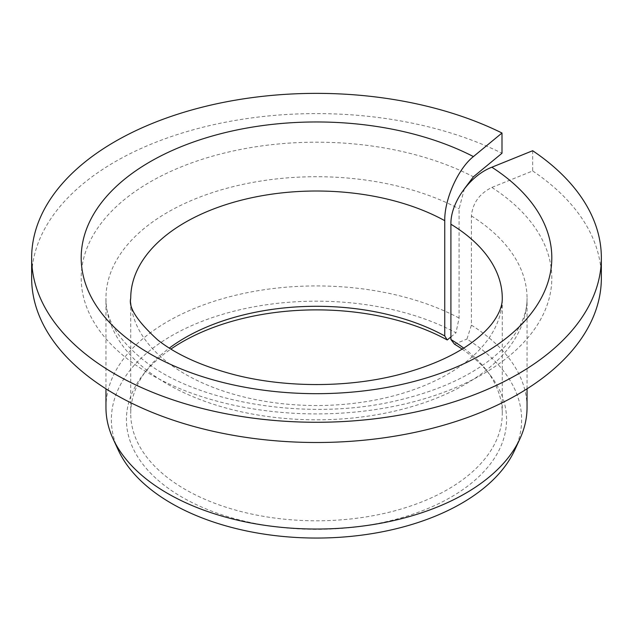 <?xml version="1.0" encoding="UTF-8"?>
<svg xmlns="http://www.w3.org/2000/svg" width="633" height="633" viewBox="0 0 633 633"><rect width="100%" height="100%" fill="white"/><g stroke="black" fill="none" stroke-linecap="round" stroke-linejoin="round"><path stroke-width="0.47" stroke-dasharray="3.17 2.37" d="M532.67 150.725L532.67 170.95L491.857 187.447C479.474 193.611 472.661 203.106 471.403 215.94L471.403 325.156L466.932 339.098A205.132 118.434 180 0 1 514.724 450.095M454.462 344.138L466.932 339.098M463.657 348.087A185.77 107.254 180 0 1 486.089 369.759A185.77 107.254 180 0 1 502.27 413.547A185.77 107.254 180 0 1 316.5 520.801A185.77 107.254 180 0 1 130.73 413.547A185.77 107.254 180 0 1 146.911 369.759A185.77 107.254 180 0 1 169.343 348.087M462.082 349.068A190.058 109.731 180 0 1 490.005 374.815A190.058 109.731 180 0 1 316.5 529.346A190.058 109.731 180 0 1 142.995 374.815A190.058 109.731 180 0 1 170.918 349.068M464.353 188.84L459.091 208.835L459.091 318.051L455.966 332.768A205.132 118.434 180 0 0 210.726 318.138A205.132 118.434 180 0 0 118.276 450.095M532.67 170.95A284.85 164.453 180 0 1 601.35 278.045M31.65 278.045A284.85 164.453 180 0 1 197.543 128.618A284.85 164.453 180 0 1 501.993 153.241M471.403 325.156A210.544 121.552 180 0 1 527.044 407.478M105.956 407.478A210.544 121.552 180 0 1 231.923 296.165A210.544 121.552 180 0 1 459.091 318.051M450.91 336.93L455.966 332.768M502.27 413.547L502.27 298.27A185.77 107.254 180 0 1 316.5 405.524A185.77 107.254 180 0 1 130.73 298.27L130.73 413.547M471.403 215.94A210.544 121.552 180 0 1 527.044 298.27A210.544 121.552 180 0 1 316.5 419.821A210.544 121.552 180 0 1 105.956 298.27A210.544 121.552 180 0 1 231.923 186.949A210.544 121.552 180 0 1 459.091 208.835M491.857 187.447A235.31 135.858 180 0 1 373.193 409.899A235.31 135.858 180 0 1 88.122 245.311A235.31 135.858 180 0 1 473.413 176.805M146.911 369.759L142.995 374.815M486.089 369.759L490.005 374.815M527.044 388.812L527.044 298.27C527.289 311.278 522.13 324.776 511.567 338.766C505.189 347.011 496.77 354.971 486.31 362.646C463.641 379.127 434.539 391.613 399.004 400.111C312.386 421.618 201.761 404.242 147.307 363.097C118.964 341.25 105.181 319.641 105.956 298.27L105.956 388.812"/><path stroke-width="0.95" d="M462.082 349.068A190.058 109.731 180 0 0 454.462 344.138L450.91 339.51L450.91 224.232C450.403 202.695 470.05 175.507 491.857 167.223A235.31 135.858 180 0 1 373.193 389.675A235.31 135.858 180 0 1 88.122 225.087A235.31 135.858 180 0 1 473.413 156.58C458.142 168.639 444.39 199.221 444.746 220.672L444.746 335.949A185.77 107.254 180 0 0 169.343 348.087M464.353 188.84L473.413 176.805L501.993 153.241L501.993 133.017A284.85 164.453 180 0 0 197.543 108.393A284.85 164.453 180 0 0 31.65 257.821A284.85 164.453 180 0 0 316.5 422.274A284.85 164.453 180 0 0 601.35 257.821A284.85 164.453 180 0 0 532.67 150.725L491.857 167.223M450.91 339.51A185.77 107.254 180 0 1 463.657 348.087M170.918 349.068A190.058 109.731 180 0 1 447.23 339.961L444.746 335.949M601.35 257.821L601.35 278.045A284.85 164.453 180 0 1 316.5 442.499A284.85 164.453 180 0 1 31.65 278.045L31.65 257.821M501.993 133.017L473.413 156.58M527.044 388.812L527.044 407.478A210.544 121.552 180 0 1 519.946 438.764A210.544 121.552 180 0 1 316.5 529.038A210.544 121.552 180 0 1 113.054 438.764A210.544 121.552 180 0 1 105.956 407.478L105.956 388.812M519.946 438.764L514.724 450.095A205.132 118.434 180 0 1 316.5 538.05A205.132 118.434 180 0 1 118.276 450.095L113.054 438.764M447.23 339.961L450.91 336.93M450.91 224.232A185.77 107.254 180 0 1 502.27 298.27C502.444 305.328 499.469 313.177 493.336 321.809C489.23 327.57 483.272 333.567 475.462 339.802C457.129 354.353 431.666 365.953 399.083 374.601C347.976 387.855 285.182 387.871 234.06 374.641C201.571 366.04 176.148 354.488 157.791 340C137.266 321.248 128.246 307.337 130.73 298.27A185.77 107.254 180 0 1 243.396 199.664A185.77 107.254 180 0 1 444.746 220.672"/></g></svg>
